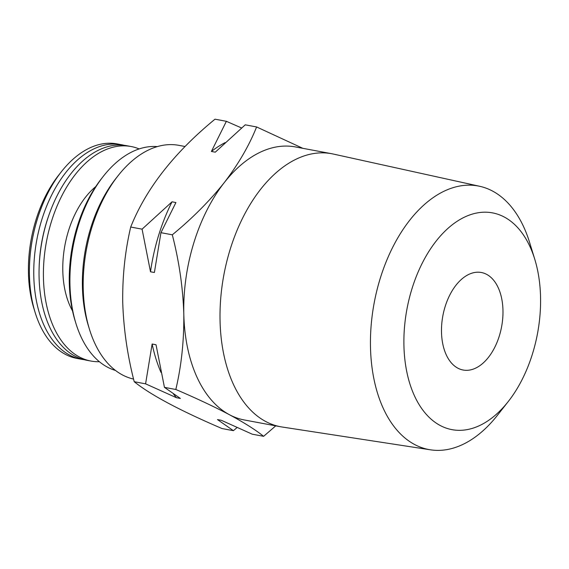 <?xml version="1.0" encoding="UTF-8"?>
<svg xmlns="http://www.w3.org/2000/svg" width="569" height="569" viewBox="0 0 569 569"><rect width="100%" height="100%" fill="white"/><g stroke="black" fill="none" stroke-linecap="round" stroke-linejoin="round"><path stroke-width="0.85" d="M124.07 145.301A109.127 65.741 100.6 0 0 121.453 144.718L117.086 143.9A109.127 65.741 100.6 0 0 61.424 171.682L58.699 175.145A103.174 62.149 100.6 0 0 28.45 272.964A103.174 62.149 100.6 0 0 33.834 308.227L35.129 312.445A109.127 65.741 100.6 0 0 77.007 358.442L81.374 359.259A109.127 65.741 100.6 0 0 84.027 359.665M61.424 171.682A109.127 65.741 100.6 0 0 29.432 275.147A109.127 65.741 100.6 0 0 35.129 312.445M121.453 144.718A109.127 65.741 100.6 0 0 33.799 275.965A109.127 65.741 100.6 0 0 81.374 359.259M139.156 148.929A109.127 65.741 100.6 0 0 131.098 146.518L126.723 145.7A109.127 65.741 100.6 0 0 39.076 276.947A109.127 65.741 100.6 0 0 86.652 360.248L91.019 361.059A109.127 65.741 100.6 0 0 99.411 361.728M131.098 146.518A109.127 65.741 100.6 0 0 43.443 277.764A109.127 65.741 100.6 0 0 91.019 361.059M534.796 259.357L529.618 242.501A134.071 80.762 100.6 0 0 479.703 186.291A134.071 80.762 100.6 0 0 370.49 347.218A134.071 80.762 100.6 0 0 430.477 449.816A134.071 80.762 100.6 0 0 497.32 415.427L508.224 401.572A110.258 66.417 100.6 0 0 540.55 297.039A110.258 66.417 100.6 0 0 534.796 259.357A110.258 66.417 100.6 0 0 456.978 221.398A110.258 66.417 100.6 0 0 403.926 345.483A110.258 66.417 100.6 0 0 508.224 401.572M479.703 186.291L333.199 154.021A138.893 83.664 100.6 0 0 331.613 153.701A138.893 83.664 100.6 0 0 220.054 320.738A138.893 83.664 100.6 0 0 280.602 426.757A138.893 83.664 100.6 0 0 282.203 427.027L430.477 449.816M502.968 310.361A49.603 29.88 100.6 0 0 481.346 272.501A49.603 29.88 100.6 0 0 441.501 332.154A49.603 29.88 100.6 0 0 463.13 370.021A49.603 29.88 100.6 0 0 502.968 310.361M275.752 425.847L263.625 436.316C255.531 429.837 244.137 422.639 229.456 414.723C214.228 406.686 196.348 398.279 175.821 389.488C181.454 365.604 184.114 340.426 183.801 313.967A138.893 83.664 100.6 0 0 229.456 414.723A138.893 83.664 100.6 0 0 244.35 419.979L280.602 426.757M157.314 146.596A114.085 68.728 100.6 0 0 103.394 176.212L101.581 178.524A110.123 66.338 100.6 0 0 69.297 282.928A110.123 66.338 100.6 0 0 75.044 320.56L75.905 323.37A114.085 68.728 100.6 0 0 115.5 370.455M103.394 176.212A114.085 68.728 100.6 0 0 69.951 284.379A114.085 68.728 100.6 0 0 75.905 323.37M185.074 146.51L178.844 145.344A119.049 71.715 100.6 0 0 118.124 175.657L115.848 178.538A114.085 68.728 100.6 0 0 82.405 286.705A114.085 68.728 100.6 0 0 88.359 325.696L89.44 329.209A119.049 71.715 100.6 0 0 133.573 379.075M118.124 175.657A119.049 71.715 100.6 0 0 83.223 288.519A119.049 71.715 100.6 0 0 89.44 329.209M331.613 153.701L295.354 146.923A138.893 83.664 100.6 0 0 224.193 182.699A138.893 83.664 100.6 0 0 183.801 313.967C182.962 287.729 179.128 261.342 172.307 234.805C192.308 218.361 209.598 200.992 224.193 182.699C238.304 164.263 249.108 145.678 256.605 126.951L245.239 124.831L215.288 152.172L211.398 151.446L226.377 121.304L215.004 119.184C174.192 152.656 146.091 188.602 130.706 227.031C125.038 251.235 122.378 276.406 122.733 302.559C123.615 329.117 127.449 355.504 134.22 381.714C150.629 394.9 179.896 410.512 222.024 428.549L233.397 430.669L217.479 419.588L221.377 420.313L252.259 434.197L263.625 436.316M237.102 427.532L233.397 430.669M164.448 387.361L180.366 398.442L176.475 397.717L145.586 383.84L152.136 344.017L156.027 344.743L164.448 387.361L175.821 389.488M134.22 381.714L145.586 383.84M160.942 232.678L154.391 272.501L150.501 271.776L142.079 229.158L172.03 201.817L175.921 202.543L160.942 232.678L172.307 234.805M130.706 227.031L142.079 229.158M256.605 126.951L302.815 148.317M226.377 121.304L241.533 127.961M225.139 142.599A143.85 86.652 100.6 0 0 211.398 151.446M172.03 201.817A143.85 86.652 100.6 0 0 150.501 271.776M152.136 344.017A143.85 86.652 100.6 0 0 160.999 372.403M173.353 393.848A143.85 86.652 100.6 0 0 176.475 397.717M48.557 216.12A104.17 62.746 100.6 0 0 39.169 266.356M95.748 186.604A77.875 46.914 100.6 0 0 62.803 270.901A77.875 46.914 100.6 0 0 72.526 310.916"/></g></svg>
